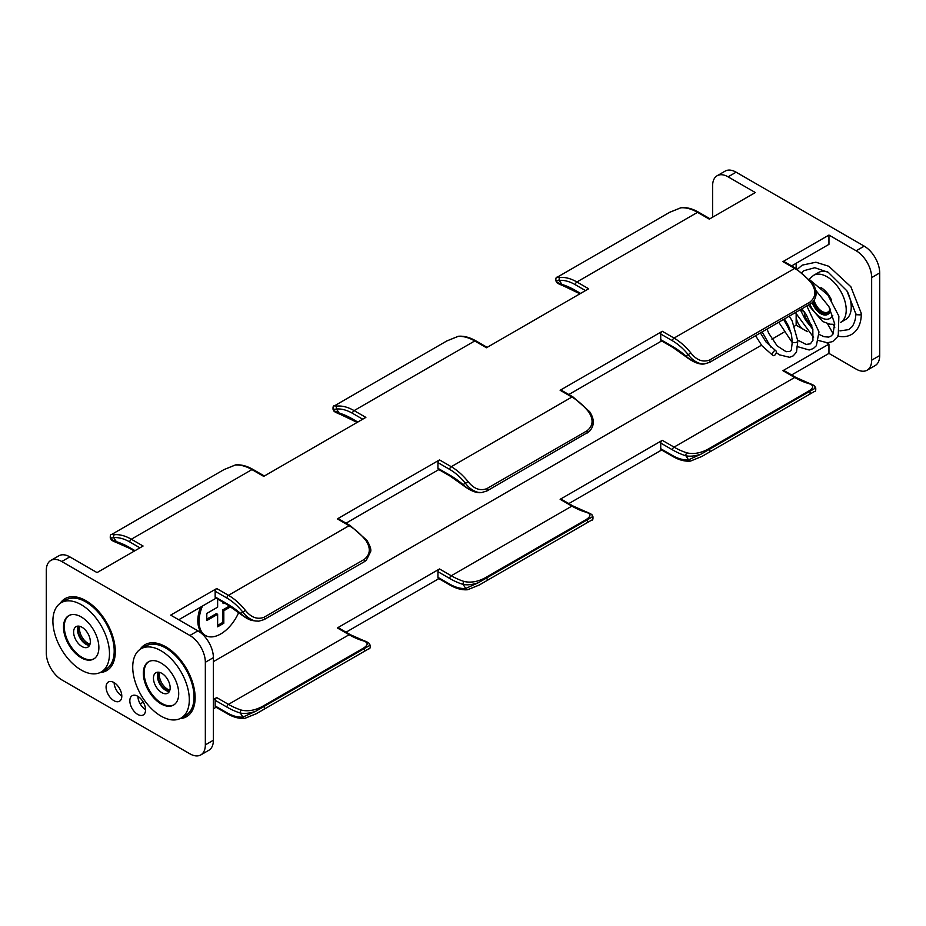 <?xml version="1.0" encoding="UTF-8"?>
<svg xmlns="http://www.w3.org/2000/svg" width="926" height="926" viewBox="0 0 926 926"><rect width="100%" height="100%" fill="white"/><g stroke="black" fill="none" stroke-linecap="round" stroke-linejoin="round"><path stroke-width="1.39" d="M159.596 672.403A11.818 6.818 -120 0 0 167.652 689.257A11.818 6.818 -120 0 0 169.863 690.183A11.818 6.818 -120 0 1 167.652 689.257A11.818 6.818 -120 0 1 159.596 672.403M79.763 626.312A11.818 6.818 -120 0 0 87.82 643.165A11.818 6.818 -120 0 0 90.03 644.091A11.818 6.818 -120 0 1 87.82 643.165A11.818 6.818 -120 0 1 79.763 626.312M60.202 603.324A41.566 24.007 60 0 1 65.121 598.624A41.566 24.007 60 0 1 85.91 600.685A41.566 24.007 60 0 1 113.065 637.308A41.566 24.007 60 0 1 106.687 670.621A41.566 24.007 60 0 1 100.158 672.542M107.624 670.03A41.566 24.007 60 0 1 102.196 671.419M113.944 700.681A11.112 6.413 -120 0 0 119.5 701.237A11.112 6.413 -120 0 0 121.202 692.335A11.112 6.413 -120 0 0 113.944 682.531A11.112 6.413 -120 0 0 108.388 681.987A11.112 6.413 -120 0 0 106.675 690.889A11.112 6.413 -120 0 0 113.944 700.681M202.447 606.067A30.627 17.687 120 0 0 205.41 635.479A30.627 17.687 120 0 0 220.724 633.963A30.627 17.687 120 0 0 238.676 612.561M200.479 607.201A30.627 17.687 120 0 0 204.171 634.761L205.41 635.479M179.991 718.622A41.566 24.007 -120 0 0 186.52 716.712A41.566 24.007 -120 0 0 192.897 683.4A41.566 24.007 -120 0 0 165.742 646.765A41.566 24.007 -120 0 0 144.954 644.716A41.566 24.007 -120 0 0 140.034 649.415M145.938 644.195A41.566 24.007 -120 0 0 142.014 648.212M807.368 331.647L804.011 329.714A11.112 6.413 60 0 1 796.152 316.102A11.112 6.413 60 0 1 796.302 314.47M800.643 310.499A11.112 6.413 60 0 1 804.011 311.564A11.112 6.413 60 0 1 804.173 311.657M811.465 324.702A11.112 6.413 60 0 1 804.208 311.692M145.556 709.652A11.112 6.413 60 0 1 137.893 696.364M137.708 696.259A11.112 6.413 -120 0 0 132.152 695.704A11.112 6.413 -120 0 0 130.439 704.617A11.112 6.413 -120 0 0 137.708 714.409A11.112 6.413 -120 0 0 143.264 714.953A11.112 6.413 -120 0 0 144.965 706.052A11.112 6.413 -120 0 0 137.708 696.259M879.7 272.939L871.655 277.58A21.877 12.628 -120 0 0 856.18 250.784L864.224 246.142A21.877 12.628 60 0 1 879.7 272.939L879.7 355.549A21.877 12.628 60 0 1 875.174 365.562L867.118 370.203A21.877 12.628 -120 0 0 871.655 360.191L879.7 355.549M728.079 176.831A21.877 12.628 -120 0 0 717.141 175.743L725.185 171.102A21.877 12.628 60 0 1 736.124 172.19L728.079 176.831L755.315 192.55L709.281 219.126L697.521 212.343A47.666 27.525 -120 0 0 680.679 207.829L669.625 212.32L557.116 277.279L560.045 277.464A47.666 27.525 60 0 1 576.898 281.979L697.521 212.343A2.222 1.285 120 0 1 698.632 212.228C692.532 208.732 686.745 207.192 681.27 207.632L681.27 207.632A2.222 1.748 84.9 0 0 680.679 207.829M864.224 246.142L736.124 172.19M806.5 330.686A11.112 6.413 60 0 1 804.011 329.714L796.152 325.176L794.601 326.079M796.152 314.145L796.152 325.176M856.18 250.784L828.955 235.065L828.955 244.36L791.614 265.912M568.83 394.534L661.639 340.953M438.855 469.575L346.046 523.167M216.071 598.196L178.73 619.76M437.94 571.678L437.94 577.338L449.7 584.132A45.443 26.241 -120 0 0 465.755 588.438L478.302 582.743C472.353 584.723 467.271 585.278 463.058 584.399A82.889 47.851 60 0 1 449.7 578.472L437.94 571.678A2.222 1.285 -60 0 1 439.514 568.958L451.263 575.752A80.666 46.566 -120 0 0 464.273 581.516C471.033 582.998 478.14 581.69 485.618 577.592L585.799 519.752C591.587 516.199 591.286 513.583 584.896 511.881A80.666 46.566 60 0 1 571.898 506.105L560.137 499.311L662.298 440.336L674.047 447.119A80.666 46.566 -120 0 0 687.057 452.895C693.817 454.377 700.924 453.069 708.402 448.971L808.595 391.131C814.371 387.577 814.07 384.95 807.68 383.248A80.666 46.566 60 0 1 794.682 377.484L674.047 447.119A2.222 1.285 -60 0 0 672.484 449.851L660.724 443.056L660.724 448.716L672.484 455.499A45.443 26.241 -120 0 0 688.539 459.817L701.086 454.122C695.137 456.101 690.055 456.657 685.842 455.777A2.222 1.539 -72.9 0 1 687.057 452.895M826.582 342.736L828.955 344.113L782.921 370.689A2.222 1.285 -60 0 1 784.033 370.585L795.793 377.368A2.222 1.285 120 0 0 794.682 377.484L782.921 370.689M789.728 328.88L788.674 329.506M783.847 332.284L771.925 339.171M767.11 341.949L766.346 342.389M761.473 345.201L213.385 661.639M143.264 702.128L140.196 703.899M215.156 700.299L215.156 705.959L226.905 712.754A45.443 26.241 -120 0 0 242.971 717.06L255.518 711.365C249.569 713.356 244.487 713.9 240.274 713.02A82.889 47.851 60 0 1 226.905 707.094L215.156 700.299A2.222 1.285 -60 0 1 216.719 697.579L213.385 699.512M439.514 568.958L337.353 627.944A2.222 1.285 -60 0 1 338.465 627.828L350.225 634.623A2.222 1.285 120 0 0 349.102 634.727L228.479 704.373A80.666 46.566 -120 0 0 241.489 710.138C248.237 711.619 255.356 710.311 262.834 706.214L363.015 648.374C368.803 644.832 368.502 642.204 362.112 640.503A80.666 46.566 60 0 1 349.102 634.727L337.353 627.944M213.385 740.233A21.877 12.628 60 0 1 208.859 750.257L200.815 754.898A21.877 12.628 -120 0 0 205.34 744.886L213.385 740.233L213.385 657.634L205.34 662.275A21.877 12.628 -120 0 0 189.876 635.479L61.776 561.526A21.877 12.628 -120 0 0 50.826 560.438A21.877 12.628 -120 0 0 46.3 570.451L46.3 653.062A21.877 12.628 -120 0 0 61.776 679.858L189.876 753.81A21.877 12.628 -120 0 0 200.815 754.898M189.876 635.479L197.921 630.837A21.877 12.628 60 0 1 213.385 657.634M205.34 662.275L205.34 744.886M796.152 263.297L796.152 268.54M811.859 325.802A11.112 6.413 60 0 1 811.442 327.885M828.955 344.113L828.955 353.408L856.18 369.127A21.877 12.628 -120 0 0 867.118 370.203M871.655 277.58L871.655 360.191M828.955 235.065L782.921 261.641A2.222 1.285 -60 0 1 784.033 261.537L795.793 268.32A2.222 1.285 120 0 0 794.682 268.436L674.047 338.083A47.666 27.525 60 0 1 690.889 353.003C696.63 360.202 702.869 362.541 709.594 360.029L809.787 302.189C815.899 297.304 816.477 291.03 811.523 283.368A47.666 27.525 -120 0 0 794.682 268.436L782.921 261.641M487.145 347.377L475.848 340.849A2.222 1.285 -60 0 0 474.737 340.965A47.666 27.525 -120 0 0 457.895 336.451L446.841 340.942L334.332 405.901L337.261 406.086A47.666 27.525 60 0 1 354.102 410.612L474.737 340.965L486.486 347.748L588.647 288.773L576.898 281.979A2.222 1.285 -60 0 0 575.324 284.71A45.443 26.241 -120 0 0 559.258 280.404C555.924 281.064 555.056 281.053 556.63 280.358M362.726 419.212L352.54 413.332A2.222 1.285 120 0 1 354.102 410.612L365.863 417.394L263.702 476.381L251.953 469.586A47.666 27.525 -120 0 0 235.111 465.072L224.046 469.575L111.548 534.522L114.477 534.719A47.666 27.525 60 0 1 131.318 539.233L251.953 469.586A2.222 1.285 -60 0 1 253.064 469.482C246.964 465.975 241.177 464.447 235.69 464.887L224.057 469.575M50.826 560.438L58.882 555.797A21.877 12.628 60 0 1 69.82 556.873L97.045 572.592L143.079 546.016L131.318 539.233A2.222 1.285 -60 0 0 129.756 541.953A45.443 26.241 -120 0 0 113.69 537.647C110.356 538.319 109.476 538.307 111.062 537.612M197.921 630.837L170.685 615.119L216.719 588.531L228.479 595.325A47.666 27.525 60 0 1 245.321 610.257C251.062 617.445 257.301 619.783 264.026 617.272L364.207 559.431C370.331 554.547 370.909 548.273 365.955 540.61A47.666 27.525 -120 0 0 349.102 525.679L228.479 595.325A2.222 1.285 -60 0 0 226.905 598.046L215.156 591.263L215.156 596.923L226.905 603.706A82.889 47.851 60 0 1 240.274 613.197C244.499 617.283 249.58 619.888 255.518 621.01C250.61 619.772 246.42 616.866 242.971 612.283L245.321 610.257M437.94 462.63L437.94 468.29L449.7 475.084A82.889 47.851 60 0 1 463.058 484.576C467.283 488.662 472.364 491.255 478.302 492.389C473.394 491.15 469.204 488.245 465.755 483.661A45.443 26.241 -120 0 0 449.7 469.424L437.94 462.63A2.222 1.285 -60 0 1 439.514 459.909L337.353 518.896A2.222 1.285 -60 0 1 338.465 518.78L350.225 525.574A2.222 1.285 120 0 0 349.102 525.679L337.353 518.896M439.514 459.909L451.263 466.704A47.666 27.525 60 0 1 468.105 481.636C473.846 488.824 480.085 491.162 486.81 488.65L586.991 430.81C593.115 425.925 593.693 419.652 588.739 411.989A47.666 27.525 -120 0 0 571.898 397.057L560.137 390.274L662.298 331.288L674.047 338.083A2.222 1.285 120 0 0 672.484 340.803L660.724 334.008L660.724 339.668L672.484 346.463A82.889 47.851 60 0 1 685.842 355.954C690.067 360.029 695.148 362.633 701.086 363.756C696.178 362.529 691.988 359.624 688.539 355.04A45.443 26.241 -120 0 0 672.484 340.803M568.83 503.582L661.639 450.001M438.855 578.623L346.046 632.203M216.071 707.244L213.385 708.795M828.955 353.408L791.614 374.961M215.156 591.263A2.222 1.285 -60 0 1 216.719 588.531M226.905 603.706A2.222 1.285 120 0 0 227.368 604.724L215.608 597.93A2.222 1.285 -60 0 1 215.156 596.923M449.7 475.084A2.222 1.285 120 0 0 450.152 476.103L438.392 469.308A2.222 1.285 -60 0 1 437.94 468.29M672.484 346.463A2.222 1.285 120 0 0 672.936 347.481L661.187 340.687A2.222 1.285 -60 0 1 660.724 339.668M660.724 334.008A2.222 1.285 -60 0 1 662.298 331.288M560.137 390.274A2.222 1.285 -60 0 1 561.249 390.159L573.009 396.953A2.222 1.285 -60 0 0 571.898 397.057L451.263 466.704A2.222 1.285 120 0 0 449.7 469.424M560.137 499.311A2.222 1.285 -60 0 1 561.249 499.207L573.009 505.99A2.222 1.285 -60 0 0 571.898 506.105L451.263 575.752A2.222 1.285 120 0 0 449.7 578.472M672.484 455.499A2.222 1.285 120 0 0 672.936 456.518L661.187 449.735A2.222 1.285 -60 0 1 660.724 448.716M660.724 443.056A2.222 1.285 -60 0 1 662.298 440.336M449.7 584.132A2.222 1.285 120 0 0 450.152 585.151L438.392 578.356A2.222 1.285 -60 0 1 437.94 577.338M226.905 712.754A2.222 1.285 120 0 0 227.368 713.772L215.608 706.978A2.222 1.285 -60 0 1 215.156 705.959M672.484 449.851A82.889 47.851 60 0 0 685.842 455.777L688.539 459.817A2.222 1.748 84.9 0 0 690.31 461.113L701.954 456.425L814.452 391.478L701.954 456.425L690.889 460.928M479.182 585.047L591.668 520.099L479.159 585.058L468.105 589.549M241.489 710.138A2.222 1.539 -72.9 0 0 240.274 713.02L242.971 717.06A2.222 1.748 84.9 0 0 244.73 718.368L256.386 713.668L368.884 648.721L256.375 713.68L245.321 718.171M369.335 643.929L369.37 645.642L370.134 645.133L369.335 643.929C369.543 643.188 367.483 641.996 363.119 640.352A2.222 1.539 107.1 0 0 362.112 640.503M592.119 515.307L592.154 517.009L592.918 516.511L592.119 515.307C592.571 514.763 590.499 513.571 585.903 511.731L573.009 505.99M814.903 386.674L814.938 388.388L815.713 387.89L814.903 386.674C815.123 385.945 813.051 384.753 808.687 383.098A2.222 1.539 107.1 0 0 807.68 383.248M701.086 454.122L814.938 388.388M690.31 461.113L690.31 461.113C684.823 461.553 679.036 460.025 672.936 456.518M690.889 353.003L685.842 355.954A2.222 0.961 130.3 0 0 685.969 356.741C693.447 362.367 699.593 364.763 704.408 363.93L701.086 363.756M795.793 268.32L812.461 283.09C817.461 290.822 817.264 297.454 811.905 302.999L709.675 362.344L704.408 363.93M812.461 283.09L811.523 283.368M468.105 481.636L463.058 484.576A2.222 0.961 130.3 0 0 463.185 485.363C470.663 490.988 476.809 493.384 481.624 492.551L486.891 490.977L589.121 431.632C594.48 426.076 594.677 419.443 589.677 411.711L573.009 396.953M478.302 492.389L481.624 492.551M588.739 411.989L589.677 411.711M464.273 581.516A2.222 1.539 107.1 0 0 463.058 584.399L465.755 588.438A2.222 1.748 84.9 0 0 467.526 589.746L479.159 585.058M478.302 582.743L592.154 517.009M584.896 511.881A2.222 1.539 -72.9 0 1 585.903 511.731M350.225 525.574L366.893 540.344L365.955 540.61M255.518 621.01L258.84 621.172L264.107 619.598L364.3 561.746L366.337 560.253L370.412 552.081C371.546 550.206 370.377 546.294 366.893 540.344M226.905 598.046A45.443 26.241 -120 0 1 242.971 612.283L240.274 613.197A2.222 0.961 130.3 0 0 240.401 613.984L227.368 604.724M255.518 711.365L369.37 645.642M244.73 718.368L244.73 718.368C239.255 718.808 233.468 717.268 227.368 713.772M182.028 717.511A41.566 24.007 -120 0 0 187.457 716.122M217.633 599.099L217.633 607.167L206.799 613.417L206.799 620.559L217.633 614.308L216.395 613.602L206.799 619.135M222.576 601.958L222.576 602.872L223.814 603.59L223.814 602.676M224.613 603.127L223.814 603.59M229.521 606.009L222.576 610.026L222.576 622.527L217.633 625.386M230.701 606.762L223.814 610.743L222.576 610.026M223.814 610.743L223.814 623.244L222.576 622.527M223.814 623.244L217.633 626.821L217.633 614.308M114.129 682.647A11.112 6.413 -120 0 0 121.792 695.935M717.141 175.743A21.877 12.628 -120 0 0 712.615 185.767L712.615 217.205M446.841 340.942L458.474 336.254A2.222 1.748 -95.1 0 0 457.895 336.451M111.097 539.326L116.387 541.675A2.222 1.539 107.1 0 0 117.313 542.902L117.313 542.902C112.787 541.097 110.715 539.904 111.097 539.326L110.287 538.11C110.159 535.425 110.576 534.233 111.548 534.522M337.261 406.086A2.222 1.748 84.9 0 0 336.474 409.026C333.14 409.686 332.272 409.674 333.846 408.991M357.17 422.418L340.097 414.269C335.571 412.475 333.499 411.283 333.881 410.693L339.171 413.054A82.889 47.851 60 0 1 352.54 418.992L357.818 422.036M579.954 293.797L562.881 285.648C558.355 283.854 556.283 282.661 556.665 282.071L561.955 284.432A82.889 47.851 60 0 1 575.324 290.37L580.602 293.415M62.181 602.12A41.566 24.007 60 0 1 66.105 598.103M235.111 465.072A2.222 1.748 -95.1 0 1 235.69 464.887M135.034 550.669L129.756 547.613A82.889 47.851 60 0 0 116.387 541.675L113.69 537.647A2.222 1.748 -95.1 0 1 114.477 534.719M340.097 414.269A2.222 1.539 -72.9 0 1 339.171 413.054L336.474 409.026A45.443 26.241 -120 0 1 352.54 413.332M562.881 285.648A2.222 1.539 -72.9 0 1 561.955 284.432L559.258 280.404A2.222 1.748 -95.1 0 1 560.045 277.464M855.763 313.59L856.573 314.724L860.219 314.875A2.778 1.609 0 0 0 860.52 314.724M797.379 269.281L802.252 265.125L815.887 262.232L828.782 266.26L850.855 286.747L861.33 313.486L860.219 314.875M784.553 319.123L788.605 326.207L791.452 334.552L792.262 341.648L793.05 342.666L796.696 342.504L797.795 340.814M772.423 354.276A2.778 1.609 120 0 0 773.002 355.549A2.778 1.609 120 0 0 775.143 354.808A2.778 1.609 120 0 0 776.358 352.007A2.778 1.609 120 0 0 775.78 350.734A2.778 1.609 120 0 0 773.638 351.486A2.778 1.609 120 0 0 772.423 354.276M827.439 271.862A27.132 15.661 -120 0 0 818.48 272.522L813.468 275.416A27.132 15.661 60 0 1 827.034 276.758A27.132 15.661 60 0 1 844.755 300.672A27.132 15.661 60 0 1 840.6 322.41L845.612 319.516A27.132 15.661 -120 0 0 847.417 291.644M816.767 291.262A11.818 6.818 -120 0 0 816.176 291.54A11.818 6.818 -120 0 0 816.026 291.632M814.151 300.209A11.818 6.818 -120 0 0 822.08 311.425A11.818 6.818 -120 0 0 827.994 312.004A11.818 6.818 -120 0 0 830.147 308.948M81.187 616.924A25.014 14.434 -120 0 0 68.686 615.686A25.014 14.434 -120 0 0 64.855 635.722A25.014 14.434 -120 0 0 81.187 657.761A25.014 14.434 -120 0 0 93.7 658.999A25.014 14.434 -120 0 0 97.531 638.963A25.014 14.434 -120 0 0 81.187 616.924M69.091 615.466A25.014 14.434 -120 0 0 65.746 635.63A25.014 14.434 -120 0 0 81.974 657.31A25.014 14.434 -120 0 0 94.082 658.768M81.187 670.019A40.015 23.104 -120 0 0 101.2 671.998A40.015 23.104 -120 0 0 107.335 639.935A40.015 23.104 -120 0 0 81.187 604.678A40.015 23.104 -120 0 0 61.185 602.699A40.015 23.104 -120 0 0 55.051 634.761A40.015 23.104 -120 0 0 81.187 670.019M101.2 671.998L105.911 669.278A40.015 23.104 -120 0 0 112.046 637.215A40.015 23.104 -120 0 0 85.91 601.958A40.015 23.104 -120 0 0 65.896 599.967L61.185 602.699M78.374 626.103A11.818 6.818 -120 0 0 85.91 644.264A11.818 6.818 -120 0 0 89.509 645.41M81.974 627.249A11.818 6.818 -120 0 0 76.071 626.659A11.818 6.818 -120 0 0 74.254 636.127A11.818 6.818 -120 0 0 81.974 646.533A11.818 6.818 -120 0 0 87.889 647.124A11.818 6.818 -120 0 0 89.695 637.655A11.818 6.818 -120 0 0 81.974 627.249M78.803 626.138A11.818 6.818 -120 0 0 86.523 643.917A11.818 6.818 -120 0 0 89.706 645.017M158.635 672.23A11.818 6.818 -120 0 0 166.356 689.997A11.818 6.818 -120 0 0 169.539 691.109M158.207 672.195A11.818 6.818 -120 0 0 165.742 690.356A11.818 6.818 -120 0 0 169.342 691.502M161.807 673.329A11.818 6.818 -120 0 0 155.904 672.751A11.818 6.818 -120 0 0 154.086 682.219A11.818 6.818 -120 0 0 161.807 692.625A11.818 6.818 -120 0 0 167.71 693.215A11.818 6.818 -120 0 0 169.527 683.747A11.818 6.818 -120 0 0 161.807 673.329M161.02 663.016A25.014 14.434 -120 0 0 148.519 661.777A25.014 14.434 -120 0 0 144.688 681.814A25.014 14.434 -120 0 0 161.02 703.853A25.014 14.434 -120 0 0 173.521 705.091A25.014 14.434 -120 0 0 177.364 685.055A25.014 14.434 -120 0 0 161.02 663.016M148.912 661.558A25.014 14.434 -120 0 0 145.579 681.721A25.014 14.434 -120 0 0 161.807 703.401A25.014 14.434 -120 0 0 173.914 704.86M161.02 716.111A40.015 23.104 -120 0 0 181.033 718.09A40.015 23.104 -120 0 0 187.156 686.027A40.015 23.104 -120 0 0 161.02 650.77A40.015 23.104 -120 0 0 141.018 648.779A40.015 23.104 -120 0 0 134.883 680.841A40.015 23.104 -120 0 0 161.02 716.111M181.033 718.09L185.744 715.37A40.015 23.104 -120 0 0 191.879 683.307A40.015 23.104 -120 0 0 165.742 648.038A40.015 23.104 -120 0 0 145.729 646.059L141.018 648.779M264.026 709.154A2.222 1.285 -120 0 0 264.107 706.932A2.222 1.285 -120 0 0 263.493 706.434A2.222 1.285 -120 0 0 262.834 706.214M364.207 651.302A2.222 1.285 -120 0 0 364.3 649.091A2.222 1.285 -120 0 0 363.686 648.582A2.222 1.285 -120 0 0 363.015 648.374M485.618 577.592A2.222 1.285 60 0 1 486.277 577.812A2.222 1.285 60 0 1 486.891 578.31A2.222 1.285 60 0 1 486.81 580.521M585.799 519.752A2.222 1.285 60 0 1 586.471 519.961A2.222 1.285 60 0 1 587.084 520.47A2.222 1.285 60 0 1 586.991 522.681M709.594 451.9A2.222 1.285 -120 0 0 709.675 449.689A2.222 1.285 -120 0 0 709.061 449.179A2.222 1.285 -120 0 0 708.402 448.971M809.787 394.059A2.222 1.285 -120 0 0 809.868 391.837A2.222 1.285 -120 0 0 809.255 391.339A2.222 1.285 -120 0 0 808.595 391.131M216.719 697.579L228.479 704.373A2.222 1.285 -60 0 0 226.905 707.094M69.82 556.873L61.776 561.526M709.594 360.029A2.222 1.285 60 0 1 709.675 362.344M809.787 302.189A2.222 1.285 60 0 1 809.868 304.504M486.81 488.65A2.222 1.285 60 0 1 486.891 490.977M586.991 430.81A2.222 1.285 60 0 1 587.084 433.125M364.3 561.746A2.222 1.285 -120 0 0 364.207 559.431M264.107 619.598A2.222 1.285 -120 0 0 264.026 617.272M585.51 290.59L575.324 284.71M139.942 547.833L129.756 541.953M129.756 547.613A2.222 1.285 120 0 0 130.207 548.632L117.313 542.902M352.991 420.01A2.222 1.285 -60 0 1 352.54 418.992M575.775 291.377A2.222 1.285 -60 0 1 575.324 290.37M809.984 304.446A18.381 10.614 -120 0 0 820.853 317.491A18.381 10.614 -120 0 0 832.787 315.303M831.56 300.186A18.381 10.614 -120 0 0 820.911 287.523M830.495 309.654A13.786 7.964 60 0 1 820.853 313.74A13.786 7.964 60 0 1 812.206 302.709M812.912 301.945A13.126 7.582 -120 0 0 821.316 312.942A13.126 7.582 -120 0 0 827.879 313.59A13.126 7.582 -120 0 0 830.425 309.515M828.029 313.497A13.126 7.582 60 0 1 821.617 312.756A13.126 7.582 60 0 1 813.178 301.621M813.861 300.684A12.466 7.2 -120 0 0 822.08 311.958A12.466 7.2 -120 0 0 829.904 310.997M795.793 377.368L808.687 383.098M815.702 387.89C815.933 390.575 815.517 391.767 814.452 391.478M672.936 347.481L685.969 356.741M450.152 476.103L463.185 485.363M450.152 585.151C456.252 588.647 462.039 590.175 467.526 589.746M592.918 516.511C593.149 519.197 592.733 520.389 591.668 520.099M258.84 621.172C251.316 620.628 249.696 620.802 240.401 613.984M350.225 634.623L363.119 640.352M370.134 645.133C370.365 647.818 369.949 649.01 368.884 648.721M333.881 410.693L333.082 409.489C332.851 406.803 333.267 405.611 334.332 405.901M556.665 282.071L555.866 280.867C555.727 278.182 556.156 276.978 557.116 277.279M264.361 475.999L253.064 469.482M134.386 551.039L130.207 548.632M475.848 340.849C469.748 337.353 463.961 335.825 458.474 336.254M669.614 212.332L681.27 207.632M709.929 218.756L698.632 212.228M837.335 335.999C842.695 337.284 847.452 336.763 851.607 334.425C857.997 330.455 861.238 323.51 861.33 313.59M855.774 313.59C855.809 314.203 856.087 320.697 852.186 326.612L848.818 329.61L839.986 330.883M827.439 323.602L833.168 333.8M795.561 312.768L813.584 337.365M818.677 340.536L827.381 342.759L832.671 341.578L838.227 336.126L838.875 316.171L827.821 294.943L809.474 279.594M778.87 322.398L792.424 342.851M797.066 346.509L809.185 349.993L813.329 348.535L816.362 345.711L818.989 331.948L806.928 306.205M762.191 332.029L770.768 347.053M776.289 352.609L779.495 354.855L789.6 357.297L793.212 355.862L796.499 352.1L797.807 341.011M797.807 340.953L792.147 320.871L789.38 316.333M755.639 335.814L761.901 345.734L773.002 355.549M833.331 324.436L834.789 327.353M808.548 305.267L822.658 321.496L829.893 324.193L834.731 324.343M827.879 313.59L830.309 309.284M809.116 279.212L813.468 275.416M855.763 313.706L846.908 290.845L828.249 272.325L814.822 267.73L803.988 270.658L801.928 272.522M800.423 309.955L805.516 320.014L812.889 329.39M819.197 334.483L824.036 336.694L828.55 337.099L830.703 336.346L832.925 334.182L834.673 323.753L828.874 306.518L815.864 290.486M783.743 319.586L791.07 333.024M797.784 340.155L806.106 344.426L810.4 343.812L812.924 340.409L812.82 329.1L806.141 314.412L802.032 309.029M767.087 329.205L768.765 333.337L777.203 345.93L786.139 351.706L789.936 351.359L791.325 349.97L792.309 341.868M760.466 333.024L766.022 341.995L775.78 350.734"/></g></svg>
